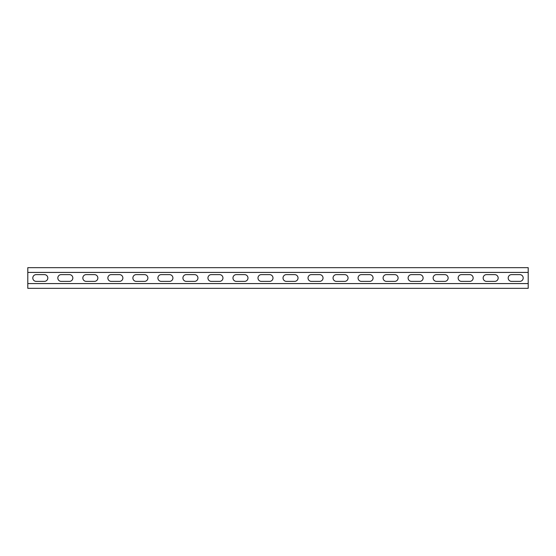 <?xml version="1.0" encoding="UTF-8"?>
<svg xmlns="http://www.w3.org/2000/svg" width="556" height="556" viewBox="0 0 556 556"><rect width="100%" height="100%" fill="white"/><g stroke="black" fill="none" stroke-linecap="round" stroke-linejoin="round"><path stroke-width="0.83" d="M528.2 283.581L27.8 283.581L27.8 288.335L528.2 288.335L528.2 272.419L27.8 272.419L27.8 267.665L528.2 267.665L528.2 272.419M27.8 283.581L27.8 272.419M486.542 281.378A3.378 3.378 0 0 1 483.164 278A3.378 3.378 0 0 1 486.542 274.622L494.798 274.622A3.378 3.378 0 0 1 498.176 278A3.378 3.378 0 0 1 494.798 281.378L486.542 281.378M436.502 281.378A3.378 3.378 0 0 1 433.124 278A3.378 3.378 0 0 1 436.502 274.622L444.758 274.622A3.378 3.378 0 0 1 448.136 278A3.378 3.378 0 0 1 444.758 281.378L436.502 281.378M386.462 281.378A3.378 3.378 0 0 1 383.084 278A3.378 3.378 0 0 1 386.462 274.622L394.718 274.622A3.378 3.378 0 0 1 398.096 278A3.378 3.378 0 0 1 394.718 281.378L386.462 281.378M336.422 281.378A3.378 3.378 0 0 1 333.044 278A3.378 3.378 0 0 1 336.422 274.622L344.678 274.622A3.378 3.378 0 0 1 348.056 278A3.378 3.378 0 0 1 344.678 281.378L336.422 281.378M286.382 281.378A3.378 3.378 0 0 1 283.004 278A3.378 3.378 0 0 1 286.382 274.622L294.638 274.622A3.378 3.378 0 0 1 298.016 278A3.378 3.378 0 0 1 294.638 281.378L286.382 281.378M236.342 281.378A3.378 3.378 0 0 1 232.964 278A3.378 3.378 0 0 1 236.342 274.622L244.598 274.622A3.378 3.378 0 0 1 247.976 278A3.378 3.378 0 0 1 244.598 281.378L236.342 281.378M186.302 281.378A3.378 3.378 0 0 1 182.924 278A3.378 3.378 0 0 1 186.302 274.622L194.558 274.622A3.378 3.378 0 0 1 197.936 278A3.378 3.378 0 0 1 194.558 281.378L186.302 281.378M136.262 281.378A3.378 3.378 0 0 1 132.884 278A3.378 3.378 0 0 1 136.262 274.622L144.518 274.622A3.378 3.378 0 0 1 147.896 278A3.378 3.378 0 0 1 144.518 281.378L136.262 281.378M86.222 281.378A3.378 3.378 0 0 1 82.844 278A3.378 3.378 0 0 1 86.222 274.622L94.478 274.622A3.378 3.378 0 0 1 97.856 278A3.378 3.378 0 0 1 94.478 281.378L86.222 281.378M36.182 281.378A3.378 3.378 0 0 1 32.804 278A3.378 3.378 0 0 1 36.182 274.622L44.438 274.622A3.378 3.378 0 0 1 47.816 278A3.378 3.378 0 0 1 44.438 281.378L36.182 281.378M61.202 281.378A3.378 3.378 0 0 1 57.824 278A3.378 3.378 0 0 1 61.202 274.622L69.458 274.622A3.378 3.378 0 0 1 72.836 278A3.378 3.378 0 0 1 69.458 281.378L61.202 281.378M111.242 281.378A3.378 3.378 0 0 1 107.864 278A3.378 3.378 0 0 1 111.242 274.622L119.498 274.622A3.378 3.378 0 0 1 122.876 278A3.378 3.378 0 0 1 119.498 281.378L111.242 281.378M161.282 281.378A3.378 3.378 0 0 1 157.904 278A3.378 3.378 0 0 1 161.282 274.622L169.538 274.622A3.378 3.378 0 0 1 172.916 278A3.378 3.378 0 0 1 169.538 281.378L161.282 281.378M211.322 281.378A3.378 3.378 0 0 1 207.944 278A3.378 3.378 0 0 1 211.322 274.622L219.578 274.622A3.378 3.378 0 0 1 222.956 278A3.378 3.378 0 0 1 219.578 281.378L211.322 281.378M261.362 281.378A3.378 3.378 0 0 1 257.984 278A3.378 3.378 0 0 1 261.362 274.622L269.618 274.622A3.378 3.378 0 0 1 272.996 278A3.378 3.378 0 0 1 269.618 281.378L261.362 281.378M311.402 281.378A3.378 3.378 0 0 1 308.024 278A3.378 3.378 0 0 1 311.402 274.622L319.658 274.622A3.378 3.378 0 0 1 323.036 278A3.378 3.378 0 0 1 319.658 281.378L311.402 281.378M361.442 281.378A3.378 3.378 0 0 1 358.064 278A3.378 3.378 0 0 1 361.442 274.622L369.698 274.622A3.378 3.378 0 0 1 373.076 278A3.378 3.378 0 0 1 369.698 281.378L361.442 281.378M411.482 281.378A3.378 3.378 0 0 1 408.104 278A3.378 3.378 0 0 1 411.482 274.622L419.738 274.622A3.378 3.378 0 0 1 423.116 278A3.378 3.378 0 0 1 419.738 281.378L411.482 281.378M461.522 281.378A3.378 3.378 0 0 1 458.144 278A3.378 3.378 0 0 1 461.522 274.622L469.778 274.622A3.378 3.378 0 0 1 473.156 278A3.378 3.378 0 0 1 469.778 281.378L461.522 281.378M511.562 281.378A3.378 3.378 0 0 1 508.184 278A3.378 3.378 0 0 1 511.562 274.622L519.818 274.622A3.378 3.378 0 0 1 523.196 278A3.378 3.378 0 0 1 519.818 281.378L511.562 281.378"/></g></svg>
